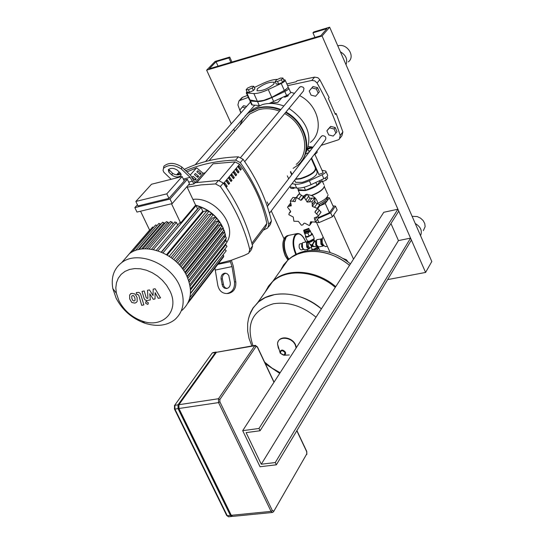 <?xml version="1.0" encoding="UTF-8"?>
<svg xmlns="http://www.w3.org/2000/svg" width="544" height="544" viewBox="0 0 544 544"><rect width="100%" height="100%" fill="white"/><g stroke="black" fill="none" stroke-linecap="round" stroke-linejoin="round"><path stroke-width="0.82" d="M246.119 89.719L247.268 92.256L249.567 92.249L253.402 90.528L254.918 88.822L253.776 86.278L251.471 86.299L247.649 88.012L246.119 89.719L248.411 89.706L249.567 92.249M248.411 89.706L252.246 87.985L253.402 90.528M252.246 87.985L253.776 86.278M284.158 96.805L288.238 95.438L288.184 94.697M288.245 95.431L288.021 95.948L284.832 97.192M282.567 82.321L278.678 84.068L276.284 84.089L275.135 81.518L276.624 79.812L280.5 78.071L282.9 78.037L284.05 80.607L282.567 82.321L281.418 79.744L277.522 81.491L278.678 84.068M277.522 81.491L275.135 81.518M282.9 78.037L281.418 79.744M249.064 99.056L249.995 99.98L257.387 101.306L263.629 100.402L271.776 97.335L284.335 90.447C287.252 88.407 288.504 87.156 288.089 86.693L285.253 80.362M276.155 95.186C268.756 99.307 262.596 101.354 257.679 101.327M273.788 84.15C267.743 88.896 262.147 91.1 256.992 90.753L257.353 88.774C263.398 84.041 268.988 81.858 274.122 82.212L273.788 84.15M246.901 91.446L246.289 92.949L253.885 93.575C257.414 93.643 262.208 92.303 268.267 89.549L281.207 83.456C284.335 81.872 285.62 80.696 285.063 79.927L283.662 79.73M277.488 79.424L277.127 79.404C273.55 79.39 268.79 80.736 262.861 83.45L254.313 87.475M292.706 187.374L293.236 188.544L290.877 188.326L290.258 186.966M293.236 188.544L295.011 187.762M307.659 149.294L311.685 147.846L311.739 147.336L311.134 147.132M307.992 148.315L310.964 147.07L311.12 147.553L307.877 148.675M326.998 176.664L327.644 178.112L326.271 179.996L322.429 181.682L321.572 179.765M326.271 179.996L325.339 177.908M322.429 181.682L319.974 181.478L319.614 180.676M305.157 195.119L302.954 196.343M288.837 214.676L293.264 217.036L293.896 221.238L298.404 221.354L301.362 225.209L302.845 224.869L303.661 223.53L304.715 223.122L309.278 225.542L309.747 225.257L310.522 221.843L315.527 222.115L314.269 217.852L317.982 216.512L318.43 215.812L314.928 212.201L315.52 210.854L316.662 210.113L317.159 208.318L312.317 206.414L312.045 201.674L307.122 202.055L304.477 197.683L302.92 198.152L301.845 199.832L300.764 200.314L296.521 197.424L294.957 201.64L290.319 200.94L291.264 205.673L287.953 206.577L287.524 207.257L290.652 211.296L290.149 212.541L289.211 213.058L288.837 214.676M312.045 201.674L314.65 198.091L315.085 202.586L319.743 204.714L319.308 206.421L317.077 209.528M319.743 204.714L317.159 208.318M317.764 208.57L321.001 212.187L318.376 215.954M321.001 212.187L318.43 215.812M317.988 216.498L318.104 218.477L315.527 222.115M290.319 200.94L292.985 197.39L296.011 197.764M305.204 195.058L307.108 194.126L309.91 198.247L307.122 202.055M298.214 195.167L299.173 193.875L303.566 196.52L300.764 200.314M307.108 194.126L304.477 197.683M299.173 193.875L296.521 197.424M316.207 210.426L314.928 212.201M295.453 200.974L294.957 201.64M303.566 196.52L304.273 196.316M309.91 198.247L314.65 198.091M315.085 202.586L312.317 206.414M317.907 203.49C316.798 198.383 313.494 195.459 307.999 194.718M297.847 188.516L298.275 190.441L305.361 190.577C312.922 188.462 318.254 185.463 321.361 181.594M318.165 218.368L330.691 212.915L335.437 206.135L332.969 205.877M318.342 217.593L329.412 212.772L333.465 206.992L329.331 197.771L327.257 197.567M330.691 212.915L332.425 216.77L337.158 209.97L335.437 206.135M315.411 222.19L318.981 222.625L332.425 216.77M317.492 219.341L318.981 222.625M319.926 181.37L317.057 185.273L315.792 182.458M317.057 185.273L305.558 190.312L304.157 187.218M305.558 190.312L298.357 189.645L297.677 188.142M329.331 197.771L325.251 203.504L319.661 205.945L327.298 200.627L327.25 197.547M325.251 203.504L329.412 212.772M319.342 204.224C324.55 201.674 327.175 199.335 327.223 197.227M317.873 203.218C324.503 200.151 327.889 197.295 328.032 194.636M311.712 195.588C318.342 193.045 322.47 190.244 324.095 187.197M311.338 195.432C319.28 192.331 323.666 189.135 324.489 185.83M295.562 178.996L300.397 178.493C311.1 174.93 316.071 171.326 315.309 167.674L311.195 158.488M295.31 179.33L300.574 178.881C310.576 175.651 315.649 172.156 315.792 168.382M295.038 181.138L295.569 182.301L302.158 182.39C312.861 178.84 317.825 175.229 317.05 171.55L316.003 169.211M322.857 172.196L323.116 172.89L318.743 174.502L318.75 173.971M322.021 170.326L325.768 171.013C326.4 171.958 325.183 173.216 322.102 174.787L309.339 180.744C303.348 183.423 298.54 184.559 294.916 184.158L291.992 183.682M316.173 169.599L316.792 169.612M289.571 186.857L296.67 188.04C300.302 188.448 305.109 187.32 311.093 184.647L323.857 178.697C326.93 177.126 328.148 175.868 327.508 174.916L325.999 171.537M398.759 211.16L397.916 209.222L258.985 428.468L260.08 430.753L398.759 211.16M411.407 240.04L410.564 238.122L275.278 462.55L276.359 464.807L411.407 240.04M390.946 223.53L398.453 240.591L410.564 238.122M398.453 240.591L261.283 464.222L246.106 432.63L260.08 430.753M275.278 462.55L261.283 464.222M276.359 464.807L260.046 466.738L242.699 430.671L383.799 212.282L397.916 209.222M242.699 430.671L258.985 428.468M255.333 345.338L254.769 345.739L257.292 346.963L255.333 345.338L216.376 352.308L178.922 404.702L178.942 408.496L231.288 515.311L232.662 516.392M232.152 516.304L231.669 516.487L230.384 515.399L178.044 408.626L178.024 404.838L215.506 352.458L216.539 352.124M178.473 406.49L178.928 408.918L230.996 514.719M246.582 106.468L243.535 105.699L242.304 107.086L239.85 110.031L241.074 112.717M245.351 107.862L242.304 107.086M328.719 134.926L333.207 136.068L335.893 133.103L337.001 131.634L335.179 127.52L330.677 126.385L328.012 129.356L326.89 130.812L328.719 134.926M335.893 133.103L334.064 128.982L335.179 127.52M334.064 128.982L329.562 127.84L330.677 126.385M329.562 127.84L326.89 130.812M311.066 95.152L315.568 96.261L318.233 93.201L319.376 91.786L317.533 87.618L313.024 86.516L310.372 89.583L309.216 90.991L311.066 95.152M318.233 93.201L316.384 89.019L317.533 87.618M316.384 89.019L311.875 87.917L313.024 86.516M311.875 87.917L309.216 90.991M323.306 245.092L323.19 245.12C321.409 244.249 320.824 242.502 321.436 239.863L321.926 239.51M342.951 258.42L346.453 259.828L348.065 261.963M324.421 239.87L327.23 246.072M327.325 246.289L325.564 246.656C322.551 245.188 321.565 242.223 322.599 237.755L323.224 237.218M280.14 372.722L271.925 368.036L264.602 362.093M253.008 345.739C245.636 324.013 252.436 310.019 273.421 303.763C288.334 301.532 302.532 306.014 316.01 317.206M249.424 315.534L252.708 308.482L257.754 302.552C271.946 289.02 301.879 291.638 321.416 308.829C301.879 291.638 271.946 289.02 257.754 302.552L252.708 308.482L249.424 315.534M335.274 287.388C316.112 270.565 286.634 268.192 272.571 281.663L268.314 286.45L265.227 292.019M335.736 286.668C316.588 269.865 287.123 267.498 273.068 280.969L268.811 285.75L265.724 291.319M280.486 270.511L283.553 264.989L287.776 260.236C301.696 246.84 330.698 248.962 349.479 265.404C330.698 248.962 301.696 246.84 287.776 260.236L283.553 264.989L280.486 270.511M305.259 232.662L309.216 231.492L309.06 230.493M305.198 232.227L308.965 230.581M304.13 231.758L309.278 230.234L308.944 228.65M303.797 230.173L303.749 230.921L308.768 229.099L308.808 228.351L303.797 230.173M307.809 233.043L309.182 236.062L306.088 236.722L304.715 233.702L307.809 233.043L310.4 231.234L309.896 230.098L309.278 230.234M309.182 236.062L311.773 234.26L310.4 231.234M311.773 234.26L309.896 230.098M304.722 232.22L304.225 232.567L304.715 233.702M308.999 242.461L310.196 244.65L308.802 242.026L310.359 242.121L313.813 240.217L313.888 239.496M314.949 240.985L314.16 240.985L311.984 245.725L312.691 245.562L312.963 244.066L314.718 241.278L315.853 240.795M317.111 246.384L313.983 246.52L311.984 245.725L312.304 246.398L313.929 246.65L316.805 246.446M314.031 246.425L312.691 245.562M310.196 244.65L311.297 245.854L311.984 245.725L311.413 247.058M311.535 247.146L312.304 246.398M311.297 245.854L311.263 247.003M312.691 243.923L311.678 245.018L311.984 245.725L310.264 244.528M311.678 245.018L310.298 244.426M311.488 247.935L311.923 248.887M288.306 235.477L285.797 237.15C282.744 243.882 283.703 251.294 288.674 259.386M301.9 243.732L301.628 246.752L303.151 249.295M299.934 243.923L299.404 244.304C298.717 247.126 299.343 248.989 301.281 249.907L303.348 249.478M288.565 235.416L286.171 237.068L284.505 241.835C283.968 247.683 285.212 253.137 288.238 258.182L288.932 259.155M288.878 259.202L287.966 257.958C285.042 253.076 283.839 247.799 284.356 242.134L285.308 238.646M301.791 244.106L302.886 248.996M308.224 150.498L308.21 151.014L310.189 150.817M303.212 159.888L301.94 160.48M316.853 151.062L317.023 151.443C317.642 152.232 316.622 153.36 313.97 154.843M305.259 154.17L308.938 152.449M313.052 147.098L308.482 146.554M285.988 89.257L285.926 89.774L282.812 91.426M287.674 87.768L288.653 87.958C289.211 88.74 287.932 89.923 284.811 91.508L271.891 97.587C265.839 100.334 261.038 101.66 257.502 101.558L250.471 101.028L249.886 100.864L249.914 99.953M251.484 104.38L252.266 104.978L259.461 105.55M269.137 103.496L286.613 95.526C289.734 93.942 291.006 92.752 290.442 91.963L288.85 88.4M133.062 300.764L134.205 300.982L135.082 300.356L134.912 297.949L133.729 295.725L132.6 295.508L131.702 296.14L131.879 298.561L133.062 300.764M137.183 301.41L137.088 297.514L135.007 293.991L131.968 293.366L130.506 293.998L129.608 295.093L129.717 299.003L131.784 302.491L134.83 303.117L136.306 302.478L137.183 301.41M143.874 304.892L140.508 293.726L138.897 292.393L136.265 292.604L136.857 294.624L137.7 294.454L138.72 295.161L141.692 305.327L143.874 304.892M146.295 301.573L145.853 301.764L145.642 303.232L147.648 304.361L148.097 304.164L148.308 302.702L146.295 301.573M153.17 289.15L153.061 295.569L149.464 289.904L147.533 290.299L147.907 298.248L147.22 298.384L146.193 297.684L144.228 290.972L142.032 291.421L144.14 298.568L145.2 300.036L147.036 300.546L150.328 299.9L149.756 293.74L153.292 299.309L155.02 298.962L155.115 292.652L158.263 298.316L160.555 297.86L155.115 288.748L153.17 289.15M122.801 261.338L129.431 253.708C144.752 241.386 176.882 253.613 186.816 276.039C192.95 290.482 191.318 301.94 181.907 310.413M116.144 298.2L112.832 288.585C110.874 277.433 113.812 268.79 121.666 262.643C137.034 250.301 169.395 262.711 179.445 285.301C185.66 299.839 184.042 311.358 174.597 319.845C166.559 325.781 156.658 326.91 144.888 323.224C132.015 318.526 122.434 310.189 116.144 298.2M119 300.886L116.334 293.155L115.824 287.79L116.477 282.73L118.266 278.195L121.135 274.366L124.964 271.402L129.601 269.436L134.871 268.559L140.542 268.818L146.39 270.205L152.157 272.666L157.59 276.1L162.472 280.364L166.586 285.274L169.755 290.618C180.18 310.692 163.016 328.868 142.14 321.035C131.777 317.254 124.066 310.542 119 300.886M157.978 250.845L196.071 205.693L197.554 208.855L161.282 252.069M163.023 252.838L201.028 207.434L202.776 211.154L166.573 254.667M167.239 255.048L203.429 211.507L207.019 210.664L207.924 210.895L208.243 212.194L170.884 257.414M172.271 258.427L208.318 214.656L211.555 213.921L212.282 214.18L212.602 215.472L175.345 260.964M176.426 261.956L212.296 218.022L215.193 217.376L216.07 217.77L216.24 218.919L179.085 264.663M179.908 265.588L215.587 221.551L218.062 220.986L219.171 222.625L182.226 268.471M182.825 269.294L218.294 225.216L220.585 224.692L221.7 226.324L184.844 272.381M185.246 273.061L220.47 228.99L222.632 228.507L223.747 230.132L186.973 276.386M187.367 179.289L189.462 183.736L172.19 203.585L170.041 199.063L187.367 179.289L183.845 180.166M168.953 198.37L184.226 180.982L182.124 176.528L166.804 193.848L168.953 198.37L137.999 205.918L135.857 201.457L166.804 193.848M137.435 204.741L134.83 207.624L136.972 212.078L172.19 203.585M140.549 211.215L149.6 230.064M182.124 176.528L151.524 184.239L135.857 201.457M186.905 186.674L195.622 205.183L180.622 222.952L171.51 203.748M180.622 222.952L179.336 223.115M150.375 229.622L149.688 229.962M153.762 227.134L152.456 227.236M157.196 225.42L155.516 225.107M160.772 224.325L158.848 223.509M164.601 223.713L164.145 222.768L162.432 222.401M168.674 223.604L167.98 222.142L166.26 221.782M173.026 224.033L172.067 222.02L170.34 221.66M177.677 225.08L176.419 222.435L174.685 222.074M170.041 199.063L134.83 207.624M126.29 257.319L149.872 229.752M187.19 276.862L222.142 232.88L224.203 232.417L225.325 234.042L188.625 280.473M188.686 280.663L223.292 236.871L225.291 236.429L226.413 238.054L189.781 284.641M223.217 254.633L223.666 256.802L187.938 302.933M221.374 259.767L187.762 303.287M196.071 205.693L195.622 205.183C208.624 208.733 217.926 216.58 223.516 228.725M201.028 207.434L199.308 207.101M189.842 297.616L226.216 250.777L224.747 249.247M190.475 293.223L226.964 246.398L225.842 244.786L224.747 245.024M190.42 288.891L226.984 242.168L225.862 240.55L224.155 240.924M196.391 168.042L186.898 171.863M225.869 186.742L227.215 186.17L226.263 187.32M226.127 186.436L224.271 183.872M224.067 184.124L224.958 183.049L227.215 186.17M228.249 183.872L229.609 183.28L228.65 184.436L226.399 181.322L227.351 180.173L229.609 183.28M228.521 183.546L226.671 180.996M230.636 180.996L231.982 180.411L231.037 181.56L228.786 178.452L229.738 177.31L231.982 180.411M230.894 180.683L229.051 178.133M233.002 178.14L234.342 177.562L233.403 178.697L231.159 175.603L232.104 174.468L234.342 177.562M233.26 177.827L231.424 175.29M235.355 175.297L236.694 174.726L235.756 175.862L233.519 172.774L234.464 171.646L236.694 174.726M235.613 174.991L233.777 172.462M237.701 172.475L239.027 171.911L238.095 173.033L235.865 169.959L236.803 168.837L239.027 171.911M237.946 172.176L236.123 169.653M240.026 169.674L241.346 169.109L240.421 170.224L238.197 167.158L239.129 166.042L241.346 169.109M240.264 169.374L238.449 166.858M252.246 244.766L265.758 226.882L266.839 223.496C262.575 202.824 253.484 183.083 239.564 164.274L234.988 161.894L213.044 163.785L196.955 182.424M192.896 199.396C214.377 196.534 237.259 224.733 227.229 241.611M226.787 242.413L225.59 244.236M218.545 263.534L231.554 260.168L244.018 255.517L248.73 253.239L249.771 249.676C244.48 227.841 234.688 206.788 220.381 186.524L223.298 183.036L218.464 180.458L215.533 183.933L220.381 186.524M215.533 183.933L201.028 184.892L187.143 187.177M188.306 185.062L194.011 183.906L195.004 182.757L218.464 180.458M249.608 252.076L251.505 249.553L252.545 245.997L249.771 249.676M243.1 159.317L238.367 156.828L235.586 160.133L240.332 162.636L243.1 159.317C256.958 179.044 266.404 199.594 271.429 220.959L268.79 224.461C263.731 203.034 254.245 182.424 240.332 162.636M235.586 160.133C217.308 160.698 200.661 164.213 185.654 170.673M180.37 173.114L176.922 174.882M263.262 230.187L267.743 227.977L268.79 224.461M205.068 172.795L203.116 173.284L196.608 167.797L190.244 175.052M196.717 182.458L213.044 163.785M268.614 226.821L270.382 224.468L271.429 220.959M179.187 171.986L178.235 173.012M184.273 169.354C200.287 161.67 218.314 157.488 238.367 156.828M223.298 183.036C237.538 203.232 247.289 224.216 252.545 245.997M192.168 177.194L192.977 176.263L196.255 179.03L194.48 179.472M196.255 179.03L195.282 180.152L192.637 177.915M198.669 176.242L197.703 177.358L194.432 174.597L195.405 173.488L198.669 176.242L196.908 176.684M194.718 174.835L194.548 174.468M201.069 173.475L200.11 174.583L196.853 171.829L197.812 170.728L201.069 173.475L199.322 173.917M197.125 172.06L196.962 171.707M203.116 173.284L194.976 182.696M230.037 260.637L232.023 266.594L234.491 281.894L235.804 281.867L233.226 265.934L231.356 260.229M234.491 281.894C234.886 288.483 232.336 292.366 226.828 293.542C222.054 293.42 219.035 290.652 217.777 285.24L214.955 268.172M230.289 282.737L228.745 275.393L227.093 273.693L224.958 273.17C222.17 273.734 220.878 275.672 221.068 278.99L222.612 286.334L224.284 288.041L226.447 288.558C229.208 287.973 230.486 286.035 230.289 282.737M226.93 288.49L225.134 287.694L223.802 286.069L222.38 278.97C222.156 275.93 223.298 274.013 225.801 273.217M235.804 281.867C236.198 288.449 233.641 292.332 228.14 293.502L226.828 293.542M194.011 183.906L190.108 177.344L181.417 169.062L181.778 166.974L190.835 175.617L195.004 182.757M177.235 170.129L180.343 173.08L180.962 175.562C178.514 177.541 175.535 177.412 172.026 175.188L168.919 172.258L168.286 169.742C170.748 167.763 173.733 167.892 177.235 170.129M168.633 169.327L172.394 173.114C175.426 175.168 178.289 175.433 180.975 173.896M171.142 179.296L163.839 172.237L163.057 170.374L163.52 168.266C168.443 164.315 174.413 164.58 181.417 169.062M181.778 166.974C174.78 162.493 168.817 162.228 163.894 166.178L163.445 168.375M243.202 121.441L249.642 114.043L258.522 109.732C265.234 107.977 272.231 108.453 279.514 111.166M284.696 113.587C305.266 124.284 311.474 152.714 296.215 164.356M244.732 161.656L303.45 91.018L303.994 88.346L303.062 87.169L300.832 86.544L299.275 87.618M239.374 168.123L239.822 169.388M235.525 174.876L235.124 174.971M237.259 171.217L237.211 171.795M269.436 213.275L325.332 139.937C326.522 137.408 325.543 135.98 322.381 135.653L321.035 136.734M251.28 110.826L253.538 108.888L262.494 104.536C269.321 102.734 276.44 103.224 283.846 106.005M288.986 108.426C307.877 121.598 313.296 136.864 305.232 154.21M245.065 116.083L249.05 112.329L258.298 107.841C265.526 105.951 273.047 106.522 280.86 109.555M285.988 112.023C305.123 122.284 312.861 147.778 301.288 161.344M239.829 125.31L242.631 119.279L246.908 114.233L248.628 112.812L257.883 108.324C265.112 106.434 272.632 107.005 280.452 110.044M285.586 112.513C306.911 123.828 313.228 153.347 297.371 165.471L293.114 168.368M290.639 92.249L294.467 93.35M299.628 95.622C318.736 105.148 324.584 131.546 310.345 142.433M281.799 97.791L277.916 102.354L269.899 103.217M335.138 113.791L336.158 113.526L335.417 114.478L328.392 98.546L329.14 97.607L319.804 79.669L317.948 77.765L314.609 77.105L311.841 80.43L287.626 85.666M314.609 77.105L297.017 80.791L296.235 81.709L286.872 83.973M336.158 113.526L342.87 131.934L340.238 135.449C334.438 117.62 326.706 100.137 317.064 83.001L319.804 79.669M248.302 97.383L239.748 100.524L242.699 97.226L247.432 95.458M242.699 97.226L241.087 98.566M241.903 97.662L238.952 100.96L237.912 104.924L240.829 112.996M311.841 80.43L314.799 80.879L317.064 83.001M238.952 100.96L239.748 100.524M321.212 145.35L338.157 139.883L339.3 139.23L340.238 135.449M340.15 138.094L341.931 135.708L342.87 131.934M346.011 64.695C347.827 59.364 345.957 55.073 340.394 51.823M348.276 61.894C355.885 56.474 346.929 42.752 337.804 45.88M420.546 235.674C422.477 230.86 420.702 226.8 415.242 223.496M423.334 230.656L425.136 226.651L424.755 223.536L423.15 220.565L420.526 218.13L417.255 216.566L412.1 216.294M387.627 279.609L425.592 272.442L431.807 261.501L329.664 27.2L322.068 35.979L425.592 272.442M322.068 35.979L206.645 70.156L231.275 123.828M233.75 129.227L234.675 131.24M267.124 201.967L268.505 204.979M271.232 210.916L283.968 238.687M206.645 70.156L215.077 61.445L229.718 57.066L228.895 57.936L216.063 61.764L209.331 68.734L320.817 35.693L326.903 28.669L312.963 32.83L313.725 31.967L329.664 27.2M312.963 32.83L314.976 37.42M216.063 61.764L218.069 66.144M228.895 57.936L230.901 62.342M229.718 57.066L231.968 62.023M246.874 93.106L249.995 99.98M253.885 93.575L257.387 101.306M268.267 89.549L271.776 97.335M281.207 83.456L284.335 90.447M290.652 211.473L289.666 212.806M291.074 204.082L289.422 206.292M295.521 197.499L292.767 201.178M308.72 196.262L306 199.954M301.566 195.167L298.833 198.852M319.348 210.079L316.676 213.826M317.043 216.981L315.003 219.851M311.46 221.707L310.073 223.652M303.831 223.4L303.239 224.223M312.093 198.036L309.393 201.742M315.03 200.498L312.338 204.211M317.308 203.463L314.629 207.189M294.916 184.158L296.67 188.04M309.339 180.744L311.093 184.647M322.102 174.787L323.857 178.697M273.673 511.503L306.775 453.886L273.537 511.748L272.408 512.482M296.915 430.59L306.68 451.296L306.775 453.886M273.605 510.952L272.381 510.619L271.062 511.374L272.333 512.489L232.567 516.399M257.292 346.963L273.958 382.289M296.82 430.753L306.694 451.69M272.381 510.619L219.892 401.839L218.545 402.594L271.062 511.374L231.288 515.311M219.892 401.839L219.858 399.527L218.484 398.738L218.545 402.594L178.942 408.496M216.376 352.308L254.769 345.739L218.484 398.738L178.922 404.702M219.858 399.527L256.088 346.474M174.393 405.695L211.983 353.348M215.506 352.458L212.473 352.974L213.051 352.58L212.14 353.124L174.563 405.457L174.454 409.034L174.923 409.095L174.903 405.307L178.024 404.838M174.366 408.864L226.766 515.617L227.249 515.712L174.923 409.095L178.044 408.626M226.671 515.413L228.534 516.8L227.249 515.712L230.384 515.399M228.63 516.786L231.669 516.487M249.179 316.261L250.818 311.889L253.11 307.863L258.672 301.784L265.248 297.609L274.387 294.644C290.72 292.101 306.381 296.854 321.375 308.897M279.215 349.52L278.338 347.99L277.508 343.958C277.535 335.798 291.849 336.675 295.338 345.127L296.14 347.956M280.187 353.09L279.929 351.839C281.241 349.391 283.084 349.52 285.457 352.213L285.614 353.981L284.152 355.205L280.194 353.104M280.527 353.172C280.697 350.18 282.159 349.935 284.913 352.444C284.736 355.436 283.274 355.681 280.527 353.172M295.521 344.753C292.244 336.981 278.44 334.601 277.508 343.958L280.221 353.138L283.839 355.252L289.279 354.974M349.52 265.343C335.097 253.844 319.947 249.451 304.076 252.164L297.582 254.116L291.808 257.101L287.817 260.175L283.594 264.942M308.815 242.277L307.156 241.726L306.544 242.175L306.734 247.173L308.829 249.009L310.066 247.853M308.788 242.284C306.972 241.842 306.558 243.358 307.544 246.82L308.774 248.343L309.937 248.037M310.957 247.663L309.951 247.874L308.353 246.473L308.203 242.651L308.904 242.257M307.156 241.726L302.981 242.61C301.539 243.426 301.315 245.235 302.308 248.03L304.647 249.88L302.546 248.044L302.362 243.059L303.015 242.604M316.377 250.124L318.424 248.533L318.471 247.534L317.24 246.874L317.75 247.962L314.017 250.104M317.002 246.405L317.07 247.391L313.623 249.295L311.936 249.274L312.188 250.165M312.032 249.125L311.658 250.199M322.15 238.843L317.091 239.632C315.438 240.638 315.139 242.447 316.2 245.065L318.77 246.942L316.683 245.092L316.479 240.081L317.118 239.625M315.758 241.074L316.132 244.977L316.866 246.126L316.166 245.018L315.751 241.087M315.846 240.808L315.649 244.943L317.098 246.371M321.314 238.741L320.708 239.19L320.919 244.208L323 246.058L323.687 245.636M323.537 245.439L321.45 243.916L321.266 239.482L322.102 239.081M312.338 234.015L314.038 237.762L313.983 238.748L309.468 241.237L307.428 241.121L307.251 240.72M314.221 238.177L313.983 239.346L309.917 241.679L308.829 241.788M305.368 236.565L305.544 236.973L307.584 237.089L312.1 234.6L312.161 233.621L311.297 233.186M308.666 236.178L306.605 236.613M306 236.531L305.667 235.79M308.666 241.774L307.428 241.121L305.544 236.973L305.612 235.674M311.345 233.308L311.685 234.063M311.338 234.559L309.618 235.763M302.09 243.617L302.314 247.914M287.252 235.695L284.859 237.354C282.261 242.073 282.465 248.22 285.45 255.782L288.048 259.957M283.995 238.938C282.207 243.705 282.615 249.274 285.233 255.646M305.755 242.026L305.13 240.502C301.73 234.002 298.479 232.336 295.385 235.498C292.903 240.081 293.107 246.058 296.011 253.416L296.378 254.184M307.469 250.675L307.394 249.308M288.422 235.443L297.065 233.58L294.834 235.205C292.264 239.938 292.482 246.106 295.48 253.708L295.841 254.463M250.471 101.028L252.266 104.978M257.502 101.558L259.304 105.543M271.891 97.587L273.693 101.599M284.811 91.508L286.613 95.526M195.928 205.462L200.022 206.734M200.641 206.965C209.603 210.65 216.532 216.621 221.422 224.883M221.952 225.842L223.271 228.582M149.063 248.962L172.067 222.02M145.105 248.805L167.98 222.142M141.488 249.07L164.145 222.768M138.264 249.676L160.562 223.876M223.849 230.03L224.652 232.431M225.128 234.287L225.529 236.409M225.787 238.85L225.842 240.557M225.61 243.923L225.461 244.868M188.741 301.138L223.808 255.891M153.347 249.608L176.419 222.435M186 274.434L222.632 228.507M169.238 256.285L207.019 210.664M173.842 259.672L211.378 213.948M177.704 263.208L215.016 217.396M180.982 266.866L218.062 220.986M183.729 270.613L220.585 224.692M190.448 293.658L225.094 249.172M190.495 290.013L225.842 244.786M190.074 286.151L225.862 240.55M189.176 282.227L225.291 236.429M187.816 278.31L224.203 232.417M223.577 183.43L239.564 164.274M234.988 161.894L219.314 180.52M266.839 223.496L251.872 243.263M176.746 174.869L179.255 172.047M217.94 264.316L230.527 261.678M221.932 284.41L223.251 284.383M221.068 278.99L222.38 278.97M215.349 270.048L232.023 266.594M188.693 182.111L192.698 181.111M168.919 172.258L169.286 170.177M172.026 175.188L172.394 173.114M183.314 179.051L190.108 177.344M284.43 97.056L284.974 97.24M274.122 82.212L274.455 82.967M246.289 92.949L249.329 99.634M290.387 171.89L291.713 174.828M288.66 178.792L287.327 175.848M319.036 174.617L311.583 157.984M308.502 151.116L307.707 149.342M323.15 172.836L314.867 154.34M312.154 148.267L311.828 147.546M290.612 211.167L289.211 213.058M290.482 203.198L287.953 206.577M312.195 221.823L310.1 224.767M303.953 223.326L303.178 224.4M290.523 212.038L290.149 212.541M291.285 205.584L290.992 205.979M298.731 194.147L296.072 197.71M295.433 201.035L295.004 201.606M305.592 194.528L302.92 198.152M302.301 199.226L301.845 199.832M299.86 193.936L298.275 190.441M327.495 193.759L324.326 186.694M323.918 184.695L322.544 181.628M295.569 182.301L294.624 180.227M292.012 174.44L290.68 171.51M306.762 451.472L306.843 454.41M257.373 346.766L274.054 382.14M216.084 352.063L213.051 352.58M353.525 259.134L333.696 214.948M330.16 252.552L316.486 222.319M272.571 281.663L257.754 302.552L253.232 307.918L250.009 313.976L248.506 318.634L247.663 323.524L247.649 331.031L249.07 338.565L251.845 345.936M265.418 363.82L279.725 373.368M295.562 344.842L296.344 347.643M350.445 263.908C336.763 252.64 321.83 248.336 305.653 251.008C298.676 252.484 292.733 255.537 287.817 260.175L273.068 280.969M305.361 232.886L305.062 232.234M304.266 232.057L303.749 230.921M318.655 247.935L319.756 250.369M313.99 239.761L314.418 240.713M318.77 246.942L322.973 246.065M308.795 249.016L304.647 249.88M287.939 260.059L285.219 255.768C281.561 245.582 282.186 238.898 287.11 235.729L288.048 235.525M299.907 243.93L302.002 243.488M305.157 240.434L305.81 242.012M307.442 249.295L307.523 250.662M305.136 240.387C302.77 235.47 300.084 233.199 297.065 233.58M249.886 100.864L251.682 104.815M130.961 293.454L130.506 293.998M146.309 301.206L145.853 301.764M121.666 262.643L129.431 253.708M116.334 293.155L112.832 288.585M147.084 248.826L170.524 221.442M142.922 248.921L166.444 221.564M139.04 249.499L162.615 222.19M159.032 223.298L135.449 250.532M155.7 224.896L132.185 251.988M152.633 227.025L129.458 253.694M223.958 229.854L224.808 232.478M225.23 234.165L225.631 236.422M225.862 238.755L225.896 240.543M225.644 243.882L225.474 244.868M151.538 249.274L174.876 221.857M156.318 250.335L179.527 222.89M161.493 252.158L199.492 206.876M142.14 321.035L144.888 323.224M176.596 174.848L179.098 172.047M180.962 175.562L181.159 174.406M163.894 166.178L163.52 168.266M249.642 114.043L209.1 160.609M240.747 157.345L299.819 86.979M205.55 161.507L243.284 118.32M246.622 114.498L254.762 105.176M195.174 164.778L250.444 102.088M267.328 206.509L321.538 136.082M248.628 112.812L249.05 112.329M252.416 110.18L253.538 108.888"/></g></svg>
